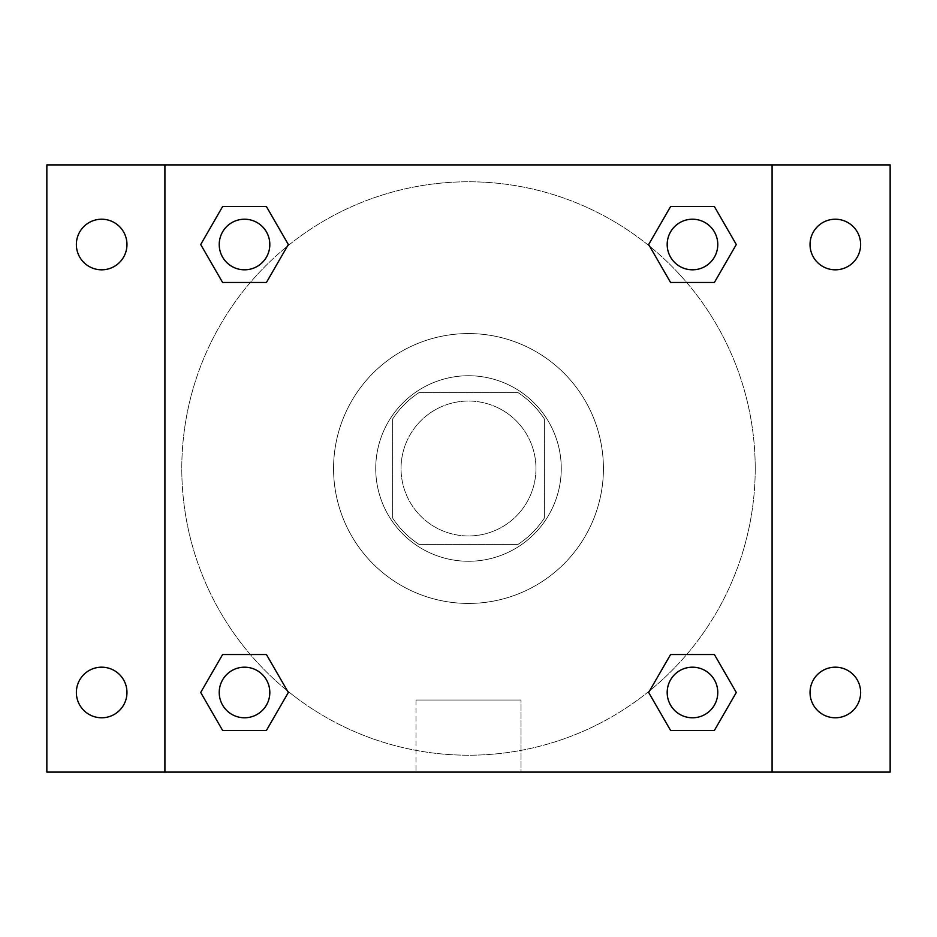 <?xml version="1.0" encoding="UTF-8"?>
<svg xmlns="http://www.w3.org/2000/svg" width="937" height="937" viewBox="0 0 937 937"><rect width="100%" height="100%" fill="white"/><g stroke="black" fill="none" stroke-linecap="round" stroke-linejoin="round"><path stroke-width="0.7" stroke-dasharray="4.68 3.51" d="M535.964 468.5A67.464 67.464 0 0 0 434.768 410.078A67.464 67.464 0 0 0 434.768 526.922A67.464 67.464 0 0 0 535.964 468.5A67.464 67.464 0 0 0 434.768 410.078A67.464 67.464 0 0 0 434.768 526.922A67.464 67.464 0 0 0 535.964 468.5M517.985 544.397L419.015 544.397A90.608 90.608 0 0 1 392.603 517.985L392.603 419.015A90.608 90.608 0 0 1 419.015 392.603L517.985 392.603A90.608 90.608 0 0 1 544.397 419.015L544.397 517.985A90.608 90.608 0 0 1 517.985 544.397L419.015 544.397A90.608 90.608 0 0 1 392.603 517.985L392.603 419.015A90.608 90.608 0 0 1 419.015 392.603L517.985 392.603A90.608 90.608 0 0 1 544.397 419.015L544.397 517.985A90.608 90.608 0 0 1 517.985 544.397M468.5 375.737A92.763 92.763 0 0 1 548.836 514.881A92.763 92.763 0 0 1 388.164 514.881A92.763 92.763 0 0 1 468.5 375.737A92.763 92.763 0 0 0 375.737 468.5A92.763 92.763 0 0 0 468.5 561.263A92.763 92.763 0 0 0 561.263 468.5A92.763 92.763 0 0 0 468.5 375.737M603.428 468.5A134.928 134.928 0 0 0 401.036 351.644A134.928 134.928 0 0 0 401.036 585.356A134.928 134.928 0 0 0 603.428 468.5A134.928 134.928 0 0 0 401.036 351.644A134.928 134.928 0 0 0 401.036 585.356A134.928 134.928 0 0 0 603.428 468.5M101.664 717.777A25.299 25.299 0 0 0 123.579 679.829A25.299 25.299 0 0 0 79.75 679.829A25.299 25.299 0 0 0 101.664 717.777M835.336 717.777A25.299 25.299 0 0 0 857.25 679.829A25.299 25.299 0 0 0 813.421 679.829A25.299 25.299 0 0 0 835.336 717.777M835.336 269.821A25.299 25.299 0 0 0 857.25 231.872A25.299 25.299 0 0 0 813.421 231.872A25.299 25.299 0 0 0 835.336 269.821M101.664 269.821A25.299 25.299 0 0 0 123.579 231.872A25.299 25.299 0 0 0 79.75 231.872A25.299 25.299 0 0 0 101.664 269.821M46.85 164.912L890.15 164.912L890.15 772.088L46.85 772.088L46.85 164.912M164.912 164.912L772.088 164.912L772.088 772.088L164.912 772.088L164.912 164.912L772.088 164.912L772.088 772.088L164.912 772.088L164.912 164.912L164.912 772.088M491.691 164.912L445.309 164.924L491.691 164.912M521.019 772.088L415.981 772.088L521.019 772.088L415.981 772.088L521.019 772.088L521.019 700.033L415.981 700.033L521.019 700.033L415.981 700.033L521.019 700.033L521.019 772.088M755.222 468.5A286.722 286.722 0 0 0 325.139 220.195A286.722 286.722 0 0 0 325.139 716.805A286.722 286.722 0 0 0 755.222 468.5A286.722 286.722 0 0 0 325.139 220.195A286.722 286.722 0 0 0 325.139 716.805A286.722 286.722 0 0 0 755.222 468.5M269.821 692.478A25.299 25.299 0 0 0 231.872 670.576A25.299 25.299 0 0 0 231.872 714.392A25.299 25.299 0 0 0 269.821 692.478A25.299 25.299 0 0 0 231.872 670.576A25.299 25.299 0 0 0 231.872 714.392A25.299 25.299 0 0 0 269.821 692.478A25.299 25.299 0 0 0 231.872 670.576A25.299 25.299 0 0 0 231.872 714.392A25.299 25.299 0 0 0 269.821 692.478M717.777 244.522A25.299 25.299 0 0 0 679.829 222.608A25.299 25.299 0 0 0 679.829 266.424A25.299 25.299 0 0 0 717.777 244.522A25.299 25.299 0 0 0 679.829 222.608A25.299 25.299 0 0 0 679.829 266.424A25.299 25.299 0 0 0 717.777 244.522A25.299 25.299 0 0 0 679.829 222.608A25.299 25.299 0 0 0 679.829 266.424A25.299 25.299 0 0 0 717.777 244.522M269.821 244.522A25.299 25.299 0 0 0 231.872 222.608A25.299 25.299 0 0 0 231.872 266.424A25.299 25.299 0 0 0 269.821 244.522A25.299 25.299 0 0 0 231.872 222.608A25.299 25.299 0 0 0 231.872 266.424A25.299 25.299 0 0 0 269.821 244.522A25.299 25.299 0 0 0 231.872 222.608A25.299 25.299 0 0 0 231.872 266.424A25.299 25.299 0 0 0 269.821 244.522M667.179 692.478A25.299 25.299 0 0 1 705.128 670.576A25.299 25.299 0 0 1 705.128 714.392A25.299 25.299 0 0 1 667.179 692.478A25.299 25.299 0 0 1 705.128 670.576A25.299 25.299 0 0 1 705.128 714.392A25.299 25.299 0 0 1 667.179 692.478M164.912 468.5L164.912 445.309L164.924 468.5M772.088 468.5L772.088 445.309L772.076 468.5M772.088 164.912L772.088 772.088M222.608 730.427L200.705 692.478L222.608 654.53L200.705 692.478L222.608 730.427M266.424 654.53L288.338 692.478L266.424 730.427L288.338 692.478L266.424 654.53M670.576 282.47L648.662 244.522L670.576 206.573L648.662 244.522L670.576 282.47M714.392 206.573L736.295 244.522L714.392 282.47L736.295 244.522L714.392 206.573M222.608 282.47L200.705 244.522L222.608 206.573L200.705 244.522L222.608 282.47M266.424 206.573L288.338 244.522L266.424 282.47L288.338 244.522L266.424 206.573M670.576 730.427L648.662 692.478L670.576 654.53L648.662 692.478L670.576 730.427M714.392 654.53L736.295 692.478L714.392 730.427L736.295 692.478L714.392 654.53M717.777 692.478A25.299 25.299 0 0 0 679.829 670.576A25.299 25.299 0 0 0 679.829 714.392A25.299 25.299 0 0 0 717.777 692.478M415.981 700.033L415.981 772.088L415.981 700.033"/><path stroke-width="1.41" d="M46.85 164.912L890.15 164.912L890.15 772.088L46.85 772.088L46.85 164.912M835.336 219.223A25.299 25.299 0 0 1 860.634 244.522A25.299 25.299 0 0 1 835.336 269.821A25.299 25.299 0 0 1 810.036 244.522A25.299 25.299 0 0 1 835.336 219.223M835.336 667.179A25.299 25.299 0 0 1 860.634 692.478A25.299 25.299 0 0 1 835.336 717.777A25.299 25.299 0 0 1 810.036 692.478A25.299 25.299 0 0 1 835.336 667.179M101.664 667.179A25.299 25.299 0 0 1 126.963 692.478A25.299 25.299 0 0 1 101.664 717.777A25.299 25.299 0 0 1 76.365 692.478A25.299 25.299 0 0 1 101.664 667.179M101.664 219.223A25.299 25.299 0 0 1 126.963 244.522A25.299 25.299 0 0 1 101.664 269.821A25.299 25.299 0 0 1 76.365 244.522A25.299 25.299 0 0 1 101.664 219.223M222.608 654.53L266.424 654.53L288.338 692.478L266.424 730.427L222.608 730.427L200.705 692.478L222.608 654.53L266.424 654.53L222.608 654.53M670.576 206.573L714.392 206.573L736.295 244.522L714.392 282.47L670.576 282.47L648.662 244.522L670.576 206.573L714.392 206.573L670.576 206.573M164.912 772.088L164.912 164.912M772.088 164.912L772.088 772.088M222.608 206.573L266.424 206.573L288.338 244.522L266.424 282.47L222.608 282.47L200.705 244.522L222.608 206.573L266.424 206.573L222.608 206.573M670.576 654.53L714.392 654.53L736.295 692.478L714.392 730.427L670.576 730.427L648.662 692.478L670.576 654.53L714.392 654.53L670.576 654.53M714.392 730.427L670.576 730.427L714.392 730.427M717.777 692.478A25.299 25.299 0 0 0 679.829 670.576A25.299 25.299 0 0 0 679.829 714.392A25.299 25.299 0 0 0 717.777 692.478M266.424 730.427L222.608 730.427L266.424 730.427M269.821 692.478A25.299 25.299 0 0 0 231.872 670.576A25.299 25.299 0 0 0 231.872 714.392A25.299 25.299 0 0 0 269.821 692.478M714.392 282.47L670.576 282.47L714.392 282.47M717.777 244.522A25.299 25.299 0 0 0 679.829 222.608A25.299 25.299 0 0 0 679.829 266.424A25.299 25.299 0 0 0 717.777 244.522M266.424 282.47L222.608 282.47L266.424 282.47M269.821 244.522A25.299 25.299 0 0 0 231.872 222.608A25.299 25.299 0 0 0 231.872 266.424A25.299 25.299 0 0 0 269.821 244.522"/></g></svg>
